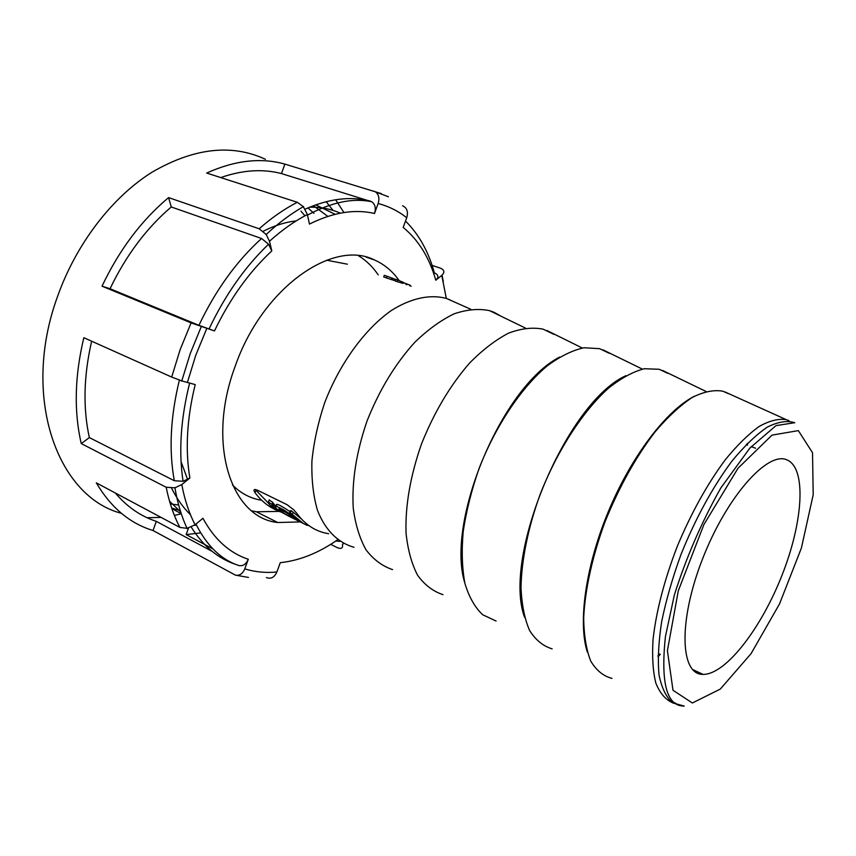 <?xml version="1.0" encoding="UTF-8"?>
<svg xmlns="http://www.w3.org/2000/svg" width="856" height="856" viewBox="0 0 856 856"><rect width="100%" height="100%" fill="white"/><g stroke="black" fill="none" stroke-linecap="round" stroke-linejoin="round"><path stroke-width="1.28" d="M166.182 487.246L174.956 487.813L181.793 484.55C184.618 499.722 189.048 513.129 195.114 524.792L202.936 518.287C214.342 539.344 229.462 553.008 248.294 559.268L244.784 568.887C242.665 573.788 239.562 575.874 235.464 575.157L153.021 530.517C129.727 523.38 110.831 507.49 96.311 482.859L179.888 527.435C173.768 515.729 169.199 502.333 166.182 487.246L81.256 443.59C73.819 411.426 74.675 376.126 83.835 337.692L171.692 377.068L180.145 349.655L191.091 322.883L214.482 330.93L198.924 325.312C215.626 290.163 236.491 261.219 261.54 238.482L268.581 244.217L271.812 250.894L269.49 241.253L266.227 234.512L259.165 228.777C271.684 217.745 284.395 208.918 297.3 202.284L206.692 173.051C234.886 160.35 260.952 157.365 284.866 164.106L381.316 193.617M399.153 280.565C392.508 271.17 384.269 264.301 374.425 259.957C332.952 238.749 262.193 288.076 235.143 366.368C206.189 443.697 231.131 517.912 277.751 522.513L300.189 521.925M378.224 274.894C372.82 266.879 366.272 260.502 358.578 255.784M265.424 159.302C231.666 143.605 193.809 147.938 151.865 172.291C111.997 197.351 76.088 243.896 57.406 296.872C20.769 397.43 57.727 496.929 121.392 513.311M147.125 517.741L161.046 517.388M174.378 515.408L181.279 513.782M343.577 543.485L342.486 544.298C343.063 548.193 341.298 549.295 337.21 547.605L330.684 544.352M212.984 548.953L186.148 534.572L200.732 532.903M296.155 220.923C285.562 222.036 274.594 225.481 263.252 231.259M187.646 479.531L181.087 461.716M304.939 215.798L300.959 211.143M170.344 503.906L178.637 505.019M313.949 213.337L307.957 207.89M171.671 508.025L180.274 510.658M327.816 216.397L313.403 205.697M171.853 508.582L181.247 513.696M335.135 214.3L315.725 204.851M169.541 501.231L180.669 511.909M340.335 213.155C330.844 208.96 320.593 206.981 309.583 207.206M171.649 488.284C176.882 498.77 183.163 507.608 190.492 514.798M405.519 221.051C418.959 234.437 428.578 251.728 434.388 272.904C438.507 274.701 438.978 277.141 435.779 280.222L441.782 275.386C444.949 272.347 444.467 269.929 440.348 268.142L432.109 265.403M402.566 205.761C407.017 207.783 408.398 211.785 406.728 217.766L403.187 227.418C418.563 240.087 429.423 257.688 435.779 280.222M284.866 164.106L281.464 173.575L371.793 201.77C375.185 204.349 376.094 208.254 374.5 213.476L378.127 203.514C379.732 198.26 378.801 194.355 375.335 191.798L373.954 191.177M297.3 202.284L303.345 206.692L307.379 214.514L309.455 224.079C333.005 212.374 354.694 208.843 374.5 213.476M181.793 484.55L189.871 478.044C185.11 449.668 186.886 418.52 195.2 384.59L181.804 380.909L171.692 377.068M337.628 539.762C318.742 552.965 299.632 560.605 280.286 562.681L276.873 572.011C274.391 577.426 270.913 579.277 266.43 577.565M191.091 322.883L102.025 286.193C119.262 249.866 141.433 220.334 168.568 197.597L259.165 228.777M343.952 212.534L335.616 199.748M251.675 510.807L256.393 511.792L279.206 511.385M339.896 541.334L335.841 540.992M186.148 534.572L188.513 528.045M194.462 525.317L196.431 525.103M195.114 524.792L187.057 528.334L179.888 527.435M248.294 559.268C246.207 564.125 243.125 566.233 239.049 565.602L238.343 565.377M115.293 492.981C127.009 506.795 140.684 516.254 156.316 521.358L212.074 551.317M156.316 521.358L153.021 530.517M189.871 478.044L183.12 481.286L174.314 480.74C168.75 450.32 170.44 416.765 179.396 380.085M91.646 341.191C83.642 376.052 82.882 408.184 89.356 437.598L174.314 480.74M89.356 437.598L81.256 443.59M168.568 197.597L171.264 206.97L261.54 238.482M171.264 206.97C146.419 228.188 126.014 255.441 110.049 288.74L198.924 325.312M110.049 288.74L102.025 286.193M281.464 173.575C262.749 168.675 242.505 170.012 220.72 177.577M333.027 210.405L326.179 201.674M291.19 510.604L290.387 512.776L303.227 523.401L299.546 521.443L289.349 513.033L290.13 510.882L291.19 510.604L301.312 518.907M269.233 499.808L268.442 501.958C267.971 503.927 271.609 507.094 279.334 511.46L280.554 511.909C274.498 508.346 271.63 505.864 271.962 504.452L272.732 502.322L269.159 499.99M272.048 504.205L275.086 506.463M278.853 508.796L280.062 509.481M281.282 509.919L279.634 508.924M275.782 506.313L272.679 502.472M255.216 489.45L268.666 503.403M292.699 515.815L293.48 516.2M289.884 511.546C278.692 504.066 274.455 502.419 277.162 506.613M281.217 509.555L282.437 510.304M786.964 459.886C806.801 468.125 803.11 521.935 782.074 575.082C761.273 628.304 725.717 674.731 703.033 674.389C680.22 675.01 678.08 621.584 702.359 559.417C726.348 497.175 767.468 450.909 786.825 459.833L786.964 459.886M328.64 533.695C315.875 531.694 305.218 524.867 296.679 513.193L293.769 509.834L287.092 504.708L257.271 490.114C253.836 488.894 253.098 489.771 255.067 492.735C261.594 501.434 269.405 507.522 278.478 510.979M454.204 301.89L446.597 298.509C430.461 294.036 411.255 297.963 391.331 310.514C364.763 329.185 339.736 363.425 324.713 402.662C318.1 422.479 313.831 441.931 311.916 461.02C311.424 479.381 313.264 495.817 317.448 510.294C325.216 530.206 338.077 542.832 354.02 547.284M347.365 264.194L326.66 260.203M232.447 484.945C240.59 493.174 250.038 498.235 260.77 500.139M397.13 281.656L403.069 283.422L403.444 282.394L395.9 279.324L395.279 281.014L397.13 281.656L397.751 279.966M391.149 279.516L395.247 280.736L395.697 279.495L387.04 276.221L384.291 275.343L383.702 276.948L391.149 279.516L391.727 277.922M789.114 420.724L786.322 419.675C778.5 418.445 769.469 420.703 759.218 426.416C748.444 434.174 737.187 445.216 725.46 459.544C707.441 483.779 691.413 512.637 677.364 546.128C664.363 579.897 656.263 610.981 653.053 639.389C652.005 656.745 652.914 671.275 655.803 682.981C659.719 692.825 665.166 699.341 672.131 702.53M673.993 703.001L675.769 703.279L673.212 702.284M286.963 515.237L306.748 525.177L307.09 524.257M308.93 525.648L306.748 525.177M271.962 504.452L268.442 501.958M291.982 517.805C298.359 521.111 297.599 519.87 289.724 514.103C277.301 504.216 268.581 504.612 281.71 512.316L291.982 517.805M289.799 516.457C294.057 518.533 293.565 517.687 288.312 513.91C278.061 507.758 276.295 507.362 283.004 512.712L289.799 516.457M289.735 514.049L290.526 514.445M289.349 513.033L290.387 512.776M411.126 286.311L409.928 285.134L403.369 282.598M206.767 328.533L195.778 355.229L187.368 382.579M446.308 298.412L441.782 275.386M406.728 217.766C398.265 211.036 388.731 206.285 378.127 203.514M307.379 214.514C294.539 221.137 281.913 230.05 269.49 241.253M271.812 250.894C249.021 272.101 229.911 298.776 214.482 330.93M244.784 568.887C255.045 572.022 265.745 573.06 276.873 572.011M442.038 275.172L443.312 281.528M235.582 564.382C217.756 558.305 202.99 545.893 191.263 527.125M305.132 209.153C328.811 198.678 350.553 195.992 370.338 201.096M692.365 702.979L720.303 689.08L751.076 653.631L779.527 603.919L801.377 548.118L813.2 494.779L812.526 452.749L798.348 430.622L771.984 435.137L737.979 468.286L703.9 524.567L678.284 590.865L667.413 650.667L672.998 690.278L692.365 702.979M684.254 706.061L672.666 702.894C666.236 697.287 661.699 687.999 659.045 675.01C657.633 660.04 658.499 642.268 661.645 621.723C666.107 600.013 672.634 577.415 681.205 553.928C695.757 518.051 712.62 487.182 731.773 461.331C744.196 446.211 756.03 434.816 767.276 427.144C777.89 421.783 787.071 420.307 794.817 422.714L776.05 425.593L749.91 448.041L720.795 487.995C701.492 522.31 686.009 558.005 674.335 595.081L665.422 636.586C660.522 683.227 666.803 706.382 684.254 706.061M501.445 316.431L489.493 310.642C478.665 308.417 466.852 309.487 454.076 313.852C440.979 320.155 427.904 329.624 414.85 342.24C395.247 363.821 379.326 390.047 367.074 420.917C356.331 452.15 351.72 481.211 353.239 508.1C355.411 524.6 359.691 538.531 366.09 549.916C373.505 559.578 382.332 566.148 392.562 569.615M587.312 651.994C577.779 622.43 585.718 565.516 608.755 510.583C631.782 455.638 666.803 410.078 694.558 396.146M657.986 656.606L660.308 654.369M747.427 445.216L747.395 443.312M728.424 393.685L722.935 391.224C713.979 389.598 703.771 391.663 692.311 397.419C680.317 405.348 667.958 416.776 655.215 431.702C635.762 457.04 619.006 487.171 604.935 522.085C592.309 556.411 584.948 589.998 583.685 617.989C583.92 635.441 586.285 649.822 590.758 661.11C596.311 670.409 603.384 676.165 611.987 678.391M524.589 617.379C501.98 556.646 566.758 402.138 625.907 375.688M667.798 373.344L659.227 369.278L644.29 368.733C633.119 371.632 621.199 378.106 608.541 388.143C582.979 411.008 557.299 450.524 540.104 494.511C528.088 527.617 521.486 560.198 521.004 587.655C521.775 604.828 524.642 619.113 529.607 630.508C535.631 640.01 543.132 646.13 552.131 648.859M464.872 583.214C445.377 521.604 502.087 386.345 559.685 357.048M609.279 353.303L599.585 348.67L583.942 347.75C572.354 350.318 560.102 356.364 547.198 365.897C521.218 387.693 495.656 425.807 479.05 468.542C471.56 490.049 466.285 511.021 463.214 531.448C461.502 551.018 462.08 568.384 464.947 583.546C469.045 597.071 474.952 607.471 482.677 614.747L496.095 621.039M553.918 334.364L543.089 329.153C532.625 327.11 521.133 328.426 508.603 333.123C495.731 339.811 482.784 349.719 469.784 362.848C450.213 385.254 434.11 412.314 421.473 444.05C410.291 476.118 405.156 505.81 406.044 533.138C407.809 549.862 411.672 563.922 417.642 575.328C424.662 584.958 433.104 591.4 442.98 594.653M255.067 492.735L255.869 490.509M387.04 276.221L386.377 277.997M409.928 285.134L409.682 285.797M406.108 283.604L405.851 284.299M181.707 381.166L190.278 353.485L201.353 326.436M366.186 257.153L374.425 259.957M256.393 511.792L277.751 522.513M307.507 215.113C331.486 202.219 352.886 197.757 371.686 201.738M209.121 328.822C225.149 295.085 244.891 266.944 268.356 244.399M183.034 481.029C178.562 451.347 180.744 418.734 189.593 383.21M238.942 565.57C221.287 559.792 206.959 545.968 195.949 524.107M388.453 196.773L375.238 191.765M303.559 206.564C290.901 213.754 278.382 223.116 266.002 234.662M174.892 487.578C177.47 502.954 181.547 516.607 187.132 528.537M235.379 575.125L248.454 577.436M494.147 312.333L501.017 316.228M525.445 328.073L489.493 310.642L493.645 312.119M726.091 392.444L728.178 393.578M746.432 444.296L746.443 444.842M659.441 653.963L658.007 655.375M786.322 419.675L725.053 391.984M663.282 370.766L667.434 373.173M705.997 391.438L662.469 370.413M603.865 350.243L608.905 353.121M642.375 369.107L603.148 349.922M547.562 330.791L553.511 334.172M582.273 348.018L546.952 330.523M755.57 448.234L751.204 446.618M703.033 674.389L692.397 669.403M391.952 279.655L393.995 280.361M447.645 298.969L449.817 299.728M470.8 309.284L446.597 298.509M289.724 514.103L289.949 513.482M283.004 512.712L283.678 510.872M292.41 514.36L293.191 512.198M393.032 278.425L392.487 279.912M407.039 283.967L406.739 284.781"/></g></svg>
